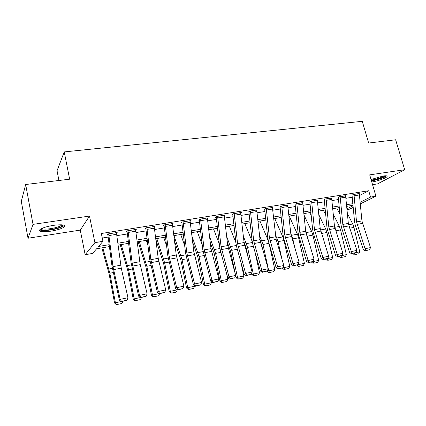 <?xml version="1.0" encoding="UTF-8"?>
<svg xmlns="http://www.w3.org/2000/svg" width="426" height="426" viewBox="0 0 426 426"><rect width="100%" height="100%" fill="white"/><g stroke="black" fill="none" stroke-linecap="round" stroke-linejoin="round"><path stroke-width="0.64" d="M50.79 231.174C57.292 230.088 61.765 228.687 64.209 226.973C65.876 224.832 62.35 224.278 53.628 225.311C47.068 226.392 42.536 227.798 40.044 229.518C38.42 231.723 42.004 232.276 50.79 231.174M371.781 182.008L371.951 181.982C377.303 181.215 385.94 178.174 386.989 176.662C387.564 175.789 386.286 175.571 383.15 175.997L371.051 179.506M109.423 246.585L96.617 248.757L92.634 253.427L85.157 254.716L94.886 242.66L102.948 241.324L98.56 246.468L109.173 244.684M80.269 230.104L89.513 216.067L33.02 224.374L25.666 184.511L21.3 201.391L28.015 238.23L80.269 230.104L85.157 254.716M58.942 180.491L57.041 170.735L64.23 151.917L362.26 121.319L368.644 143.035L395.637 139.771L404.7 169.708L369.699 174.857L375.913 196.189L360.364 203.868M372.558 184.666L377.553 183.888L404.7 169.708M353.218 207.398L349.709 209.134L347.041 209.592M33.02 224.374L28.015 238.23M359.592 195.454L368.708 190.741L101.345 233.507L102.948 241.324M102.272 238.038L108.167 237.08M116.873 235.658L127.395 233.943M135.995 232.543L146.129 230.887M154.627 229.502L164.388 227.91M172.791 226.541L182.195 225.008M190.497 223.655L199.56 222.175M207.771 220.838L216.504 219.411M224.619 218.091L233.038 216.717M241.068 215.407L249.183 214.081M257.123 212.787L264.945 211.509M272.8 210.231L280.345 209.001M288.114 207.734L295.394 206.546M303.078 205.295L310.096 204.15M317.7 202.909L324.468 201.807M331.998 200.577L338.526 199.512M345.976 198.298L352.275 197.27M359.32 193.681L353.298 194.474L352.004 195.156M345.646 195.891L339.485 196.695L338.249 197.366M331.668 198.154L325.363 198.969L324.186 199.624M317.37 200.47L310.921 201.296L309.803 201.935M302.742 202.835L296.145 203.671L295.09 204.294M287.774 205.263L281.022 206.104L280.036 206.711M272.459 207.744L273.018 207.393L265.542 208.596L264.626 209.182M256.777 210.29L257.347 209.917L249.695 211.147L248.283 212.084L248.922 211.983L248.853 211.706M240.722 212.893L241.302 212.499L233.459 213.761L232.117 214.693L232.772 214.592L232.697 214.294M224.273 215.567L224.864 215.146L216.834 216.44L215.556 217.372L216.227 217.26L216.152 216.935M207.419 218.309L208.021 217.856L199.789 219.182L198.591 220.109L199.277 219.997L199.192 219.646M190.145 221.126L190.763 220.636L182.323 221.994L181.199 222.92L181.902 222.803L181.811 222.415M172.434 224.017L173.062 223.485L164.409 224.875L163.366 225.796L164.09 225.679L163.994 225.248M154.276 226.994L154.915 226.403L146.033 227.835L145.08 228.751L145.82 228.629L145.713 228.139M135.644 230.056L136.293 229.401L127.182 230.871L126.32 231.781L127.081 231.659L126.959 231.1M116.527 233.214L117.182 232.479L107.831 233.98L107.064 234.891L107.847 234.763L107.714 234.124M89.513 216.067L94.886 242.66M368.708 190.741L370.545 197.073L375.913 196.189M25.666 184.511L69.646 179.197L64.23 151.917M353.021 205.263L346.732 206.328M339.298 207.59L332.781 208.697M325.267 209.97L318.51 211.115M310.921 212.404L303.914 213.591M296.246 214.89L288.982 216.126M281.229 217.441L273.7 218.719M265.861 220.045L258.05 221.371M250.126 222.713L242.032 224.087M234.018 225.45L225.615 226.872M217.516 228.245L208.804 229.726M200.609 231.116L191.567 232.649M183.281 234.055L173.899 235.647M165.512 237.069L155.778 238.72M147.295 240.157L137.183 241.872M128.604 243.331L118.109 245.11M346.966 208.825L353.069 205.785M360.215 202.222L370.545 197.073M117.858 243.219L128.359 241.457M136.948 240.008L147.061 238.304M155.543 236.877L165.288 235.237M173.675 233.826L183.063 232.245M191.354 230.849L200.401 229.326M208.596 227.947L217.313 226.483M225.418 225.12L233.821 223.703M241.835 222.356L249.94 220.987M257.868 219.656L265.68 218.341M273.519 217.02L281.053 215.753M288.807 214.448L296.075 213.224M303.749 211.935L310.756 210.753M318.35 209.475L325.107 208.335M332.621 207.073L339.144 205.976M346.583 204.725L352.872 203.665M359.544 194.927L354.107 195.811L353.841 194.384L359.278 193.51L361.935 220.924L370.498 247.597L365.077 248.715L365.902 250.477L365.188 250.845L369.693 249.684L365.902 250.477M354.107 195.811L356.535 221.919L365.077 248.715L363.298 249.641L355.327 225.429L354.554 221.717L352.057 195.326M363.298 249.641L365.188 250.845M369.693 249.684L370.498 247.597M336.774 208.016L339.948 214.406M339.431 208.996L338.776 207.68M355.758 252.677L359.741 251.851L353.942 227.404L352.712 223.991L347.403 213.442M355.066 254.578L358.788 253.795L355.066 254.578L354.469 253.076M359.741 251.851L358.788 253.795M354.341 254.743L352.691 253.449M345.864 197.142L340.31 198.047L340.044 196.604L345.598 195.71L348.34 223.421L356.86 250.413L351.317 251.558L352.169 253.337L351.471 253.704L356.045 252.527L352.169 253.337M340.31 198.047L342.818 224.433L351.317 251.558L349.581 252.48L341.657 227.974L340.885 224.22L338.303 197.547M349.581 252.48L351.471 253.704M356.045 252.527L356.86 250.413M331.886 199.411L326.204 200.332L325.933 198.878L331.614 197.962L334.447 225.972L342.909 253.3L337.243 254.471L338.127 256.26L337.445 256.628L342.089 255.435L338.127 256.26M326.204 200.332L328.797 227.01L337.243 254.471L335.555 255.387L327.685 230.572L326.907 226.781L324.239 199.821M335.555 255.387L337.445 256.628M342.089 255.435L342.909 253.3M317.583 201.732L311.773 202.675L311.502 201.2L317.317 200.263L320.235 228.581L328.643 256.25L322.844 257.448L323.755 259.253L323.1 259.615L327.812 258.412L323.755 259.253M311.773 202.675L314.463 229.641L322.844 257.448L321.204 258.358L313.398 233.235L312.62 229.396L309.862 202.142M321.204 258.358L323.1 259.615M327.812 258.412L328.643 256.25M323.44 210.279L325.768 215.082M341.812 255.584L346.354 254.636L340.56 229.918L339.341 226.462L333.308 214.182M341.593 257.405L345.395 256.606L341.593 257.405L340.97 255.893M346.354 254.636L345.395 256.606M340.885 257.565L339.234 256.255M309.819 212.59L311.241 215.599M327.541 258.555L332.674 257.49L326.886 232.484L325.677 228.986L318.872 214.773M327.828 260.291L331.716 259.477L327.828 260.291L327.168 258.763M332.674 257.49L331.716 259.477M327.136 260.451L325.48 259.12M295.905 214.949L296.347 215.918M308.046 239.769L305.82 232.154M313.754 263.241L317.727 262.411L313.754 263.241L313.014 261.585L318.691 260.403L312.908 235.109L311.71 231.563L304.079 215.189M318.691 260.403L317.727 262.411M313.083 263.401L311.422 262.054M302.955 204.102L297.013 205.066L296.741 203.575L302.684 202.622L305.698 231.249L314.047 259.264L308.11 260.494L309.058 262.315L308.419 262.677L313.206 261.452L309.058 262.315M297.013 205.066L299.792 232.335L308.11 260.494L306.523 261.399L298.78 235.956L298.003 232.074L295.149 204.517M306.523 261.399L308.419 262.677M313.206 261.452L314.047 259.264M297.95 264.743L298.589 264.589L298.461 264.035M295.08 248.976L292.811 238.88L290.761 233.341M299.361 266.261L303.424 265.409L299.361 266.261L298.589 264.589L304.398 263.38L298.615 237.788L297.428 234.204L289.222 216.083M304.398 263.38L303.424 265.409M298.711 266.415L297.05 265.047M385.562 175.778C385.28 176.47 383.64 177.376 380.631 178.489L371.424 180.778M371.206 180.033C373.778 179.793 376.776 179.074 380.21 177.871L384.39 175.842M371.504 181.055L381.137 178.547C383.922 177.525 385.722 176.625 386.536 175.847M62.862 224.933L62.883 225.253C61.749 226.93 57.702 228.379 50.747 229.593C44.693 230.407 41.407 230.194 40.891 228.954M41.796 228.485C43.074 229.252 46.04 229.305 50.694 228.655C55.902 227.788 59.491 226.664 61.45 225.279L61.861 224.816M39.671 229.87C41.428 230.711 45.065 230.743 50.572 229.96C57.031 228.879 61.472 227.484 63.9 225.775L64.305 225.354M287.992 206.53L281.905 207.515L281.634 206.008L287.715 205.028L290.83 233.98L299.105 262.352L293.035 263.609L294.009 265.451L293.397 265.808L298.259 264.567L294.009 265.451M281.905 207.515L284.781 235.088L293.035 263.609L291.501 264.514L283.828 238.741L283.045 234.811L280.1 206.945M291.501 264.514L293.397 265.808M298.259 264.567L299.105 262.352M272.672 209.012L266.442 210.023L266.17 208.495L272.395 207.494L276.133 239.428L283.817 265.515L277.598 266.798L278.609 268.657L278.018 269.014L282.96 267.752L278.609 268.657M266.442 210.023L269.418 237.91L277.598 266.798L276.123 267.698L268.524 241.595L267.741 237.617L264.695 209.432M276.123 267.698L278.018 269.014M282.96 267.752L283.817 265.515M256.99 211.557L250.61 212.59L250.334 211.046L256.713 210.018L260.03 239.636L268.156 268.747L261.793 270.068L262.837 271.942L262.272 272.299L267.294 271.016L262.837 271.942M250.61 212.59L253.694 240.796L261.793 270.068L260.377 270.963L252.863 244.513L252.075 240.488L248.922 211.983M260.377 270.963L262.272 272.299M267.294 271.016L268.156 268.747M240.93 214.161L234.396 215.221L234.119 213.655L240.653 212.606L244.077 242.564L252.123 272.065L245.6 273.412L246.681 275.308L246.143 275.659L251.244 274.36L246.681 275.308M234.396 215.221L237.586 243.757L245.6 273.412L244.252 274.301L236.819 247.501L236.031 243.422L232.772 214.592M244.252 274.301L246.143 275.659M251.244 274.36L252.123 272.065M224.475 216.829L217.787 217.91L217.505 216.328L224.198 215.252L227.74 245.562L235.69 275.462L229.007 276.841L230.131 278.753L229.614 279.105L234.806 277.784L230.131 278.753M217.787 217.91L221.089 246.782L229.007 276.841L227.729 277.725L220.391 250.557L219.603 246.43L216.227 217.26M227.729 277.725L229.614 279.105M234.806 277.784L235.69 275.462M282.608 267.959L283.833 267.666L283.524 266.277M281.953 259.194L278.066 241.643L275.366 234.47M284.643 269.349L288.801 268.476L284.643 269.349L283.833 267.666L289.776 266.426L284.004 240.53L282.827 236.899L274.754 218.538M289.776 266.426L288.801 268.476M284.014 269.498L282.347 268.114M260.382 241.67L262.091 247.655M267.203 271.069L268.737 270.808L262.98 244.476L259.572 235.424M268.252 240.562L259.966 221.046M269.589 272.507L273.838 271.618L269.589 272.507L268.737 270.808L274.818 269.541L269.125 243.661M274.818 269.541L273.838 271.618M268.982 272.651L267.224 271.176M244.018 242.021L246.132 247.857L248.768 260.116M251.622 273.375L251.841 274.387L253.294 274.03L247.549 247.373L243.368 236.153M252.203 241.483L244.838 223.613M254.178 275.739L258.529 274.829L254.178 275.739L253.294 274.03L259.514 272.731L255.115 252.453M259.514 272.731L258.529 274.829M253.592 275.878L251.841 274.387M227.393 242.522L230.397 250.813L235.386 274.333M235.647 275.579L236.089 277.667L237.479 277.321L231.749 250.334L226.723 236.6M235.967 242.815L229.358 226.238M238.406 279.051L242.863 278.114L238.406 279.051L237.479 277.321L243.848 275.995L240.924 262.31M243.848 275.995L242.863 278.114M237.846 279.184L236.089 277.667M210.3 242.655L214.289 253.837L219.965 281.027L221.291 280.697L215.577 253.369L209.608 236.68M219.326 244.023L213.527 228.922M222.26 282.438L226.818 281.479L222.26 282.438L221.291 280.697L227.814 279.339L226.579 273.465M227.814 279.339L226.818 281.479M221.728 282.566L219.965 281.027M207.622 219.56L200.763 220.673L200.481 219.07L207.34 217.968L210.998 248.635L218.852 278.939L211.999 280.356L213.165 282.289L212.68 282.635L217.958 281.293L213.165 282.289M200.763 220.673L204.187 249.886L211.999 280.356L210.795 281.235L202.771 249.514L199.277 219.997M210.795 281.235L212.68 282.635M217.958 281.293L218.852 278.939M192.717 242.319L197.797 256.937L203.458 284.467L204.709 284.153L199.017 256.479L191.998 236.286M202.238 244.982L197.318 231.675M205.721 285.905L210.391 284.925L205.721 285.905L204.709 284.153L211.392 282.757L211.126 281.479M211.392 282.757L210.391 284.925M205.215 286.027L203.458 284.467M190.342 222.361L183.313 223.501L183.031 221.877L190.06 220.748L193.841 251.787L201.594 282.507L194.565 283.961L195.774 285.91L195.316 286.256L200.683 284.887L195.774 285.91M183.313 223.501L186.86 253.071L194.565 283.961L193.436 284.829L185.518 252.677L181.902 222.803M193.436 284.829L195.316 286.256M200.683 284.887L201.594 282.507M174.591 241.361L180.906 260.105L186.54 287.992L187.722 287.688L182.051 259.663L173.978 235.631M184.666 245.6L180.725 234.486M188.782 289.462L193.564 288.455L188.782 289.462L187.722 287.688L194.565 286.267L194.426 285.58M194.565 286.267L193.564 288.455M188.303 289.579L186.54 287.992M172.631 225.232L165.416 226.403L165.134 224.758L172.344 223.597L176.252 255.014L183.894 286.171L176.684 287.656L177.935 289.627L177.509 289.968L182.972 288.578L177.935 289.627M165.416 226.403L169.095 256.33L176.684 287.656L175.634 288.514L167.833 255.914L164.09 225.679M175.634 288.514L177.509 289.968M182.972 288.578L183.894 286.171M155.884 239.577L163.6 263.359L169.213 291.602L170.315 291.32L164.665 262.922L156.821 238.544M166.582 245.765L163.733 237.373M171.417 293.104L176.321 292.071L171.417 293.104L170.315 291.32L177.322 289.818M177.328 289.856L176.321 292.071M170.975 293.21L169.213 291.602M154.462 228.182L147.066 229.38L146.778 227.713L154.175 226.525L158.216 258.326L165.735 289.92L158.339 291.448L159.633 293.439L159.244 293.775L164.809 292.364L159.633 293.439M147.066 229.38L150.873 259.674L158.339 291.448L157.375 292.3L149.696 259.237L145.82 228.629M157.375 292.3L159.244 293.775M164.809 292.364L165.735 289.92M138.12 241.718L145.868 266.687L151.448 295.303L152.465 295.037L146.848 266.266L139.243 241.526M147.944 245.312L146.326 240.323M153.621 296.837L158.648 295.782L153.621 296.837L152.465 295.037L159.095 293.652M159.585 293.706L158.648 295.782M153.211 296.938L151.448 295.303M135.825 231.201L128.231 232.431L127.944 230.743L135.537 229.523L140.245 264.658L147.103 293.775L139.515 295.34L140.857 297.348L140.505 297.683L146.166 296.246L140.857 297.348M128.231 232.431L132.182 263.108L139.515 295.34L138.642 296.182L131.091 262.64L127.081 231.659M138.642 296.182L140.505 297.683M146.166 296.246L147.103 293.775M120.201 244.753L127.683 270.105L133.237 299.1L134.169 298.85L128.583 269.695L121.229 244.583M128.689 244.002L128.487 243.347M135.372 300.66L140.532 299.579L135.372 300.66L134.169 298.85L140.351 297.561M141.469 297.481L140.532 299.579M134.999 300.761L133.237 299.1M116.697 234.305L108.902 235.567L108.614 233.858L116.404 232.601L121.261 268.183L127.981 297.726L120.185 299.34L121.58 301.363L121.261 301.693L127.028 300.229L121.58 301.363M108.902 235.567L112.996 266.628L120.185 299.34L119.408 300.165L112.001 266.138L107.847 234.763M119.408 300.165L121.261 301.693M127.028 300.229L127.981 297.726M101.841 247.868L109.04 273.604L114.557 302.993L115.398 302.758L109.844 273.21L102.767 247.714M116.66 304.59L121.948 303.477L116.66 304.59L115.398 302.758L121.112 301.571M122.89 301.352L121.948 303.477M116.319 304.681L114.557 302.993M361.935 220.924L356.535 221.919M362.451 223.4L357.052 224.401M349.613 228.219L353.942 227.404M348.548 224.763L352.712 223.991M348.34 223.421L342.818 224.433M348.862 225.924L343.34 226.946M334.447 225.972L328.797 227.01M334.964 228.501L329.319 229.55M320.235 228.581L314.463 229.641M320.757 231.142L314.984 232.213M335.709 230.828L340.56 229.918M334.655 227.33L339.341 226.462M321.497 233.496L326.886 232.484M320.448 229.949L325.677 228.986M307.231 236.174L312.908 235.109M306.033 232.612L311.71 231.563M305.698 231.249L299.792 232.335M306.225 233.842L300.314 234.934M292.811 238.88L298.615 237.788M291.629 235.274L297.428 234.204M290.83 233.98L284.781 235.088M291.352 236.6L285.308 237.724M275.611 236.776L269.418 237.91M276.133 239.428L269.946 240.573M260.03 239.636L253.694 240.796M260.558 242.319L254.221 243.496M244.077 242.564L237.586 243.757M244.604 245.28L238.118 246.484M227.74 245.562L221.089 246.782M228.267 248.315L221.621 249.551M278.066 241.643L284.004 240.53M276.895 237.996L282.827 236.899M262.98 244.476L269.035 243.342M261.825 240.781L267.895 239.657M247.549 247.373L253.363 246.281M246.404 243.624L252.384 242.522M231.749 250.334L237.319 249.29M230.626 246.542L236.35 245.482M215.577 253.369L220.881 252.373M214.47 249.524L219.922 248.518M210.998 248.635L204.187 249.886M211.525 251.425L204.714 252.687M199.017 256.479L204.043 255.536M197.925 252.581L203.09 251.628M193.841 251.787L186.86 253.071M194.373 254.61L187.387 255.904M182.051 259.663L186.785 258.774M180.981 255.712L185.848 254.812M176.252 255.014L169.095 256.33M176.785 257.874L169.623 259.205M164.665 262.922L169.09 262.091M163.616 258.917L168.163 258.076M158.216 258.326L150.873 259.674M158.749 261.223L151.406 262.586M146.848 266.266L150.948 265.499M145.82 262.203L150.032 261.426M139.717 261.724L132.182 263.108M140.245 264.658L132.71 266.058M128.583 269.695L132.337 268.992M127.576 265.574L131.437 264.86M120.734 265.206L112.996 266.628M121.261 268.183L113.529 269.621M109.844 273.21L113.236 272.576M108.87 269.03L112.352 268.385M61.355 224.784L61.45 225.279M62.271 224.853L62.883 225.253"/></g></svg>
